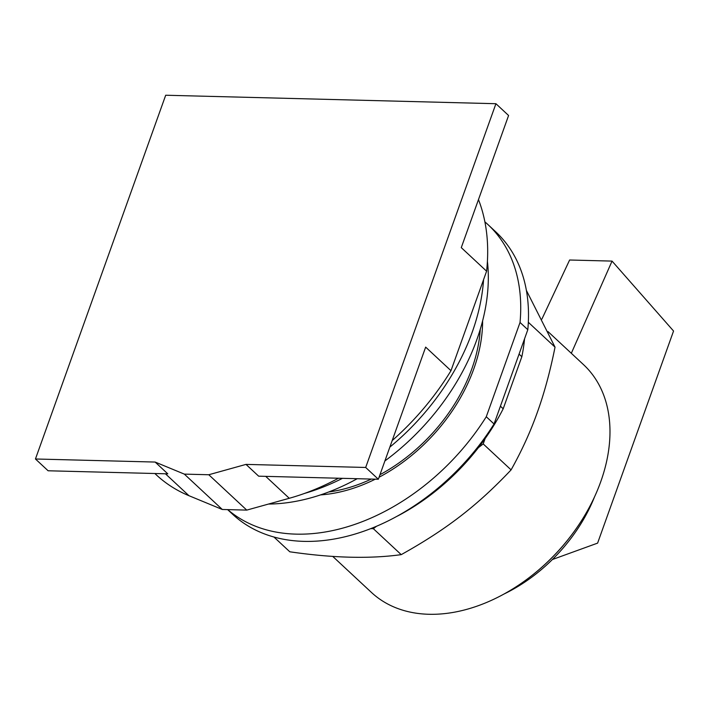 <?xml version="1.0" encoding="UTF-8"?>
<svg xmlns="http://www.w3.org/2000/svg" width="709" height="709" viewBox="0 0 709 709"><rect width="100%" height="100%" fill="white"/><g stroke="black" fill="none" stroke-linecap="round" stroke-linejoin="round"><path stroke-width="1.06" d="M245.996 464.395L208.783 474.746L184.331 474.117L155.138 462.055L35.45 458.989L165.693 95.236L495.928 103.709L365.684 467.461L245.996 464.395L258.661 476.182L378.34 479.249L425.657 347.118L450.977 370.692A216.165 150.698 -47 0 1 392.183 440.59M365.684 467.461L378.34 479.249M450.977 370.692L486.596 271.201L461.275 247.627L508.583 115.496L495.928 103.709M155.138 462.055L167.794 473.842L48.115 470.776L35.45 458.989M379.971 474.693A145.753 101.609 -47 0 0 471.848 368.795A145.753 101.609 -47 0 0 480.277 329.224M328.737 491.975A145.753 101.609 -47 0 0 371.303 479.071M184.331 474.117L222.307 509.479L246.759 510.108L289.263 498.285A216.165 150.698 -47 0 0 338.468 478.229M208.783 474.746L246.759 510.108M486.596 271.201A216.165 150.698 -47 0 0 478.478 199.583M154.863 473.515L156.37 474.915A216.165 150.698 -47 0 0 188.966 495.706L222.307 509.479M304.622 493.393A197.386 137.608 -47 0 0 342.482 478.327M389.844 447.122A197.386 137.608 -47 0 0 472.229 332.131A197.386 137.608 -47 0 0 483.573 279.656M384.907 460.921A192.999 134.55 -47 0 0 476.865 339.584A192.999 134.55 -47 0 0 487.411 261.293M268.516 504.055A192.999 134.55 -47 0 0 357.221 478.708M541.898 319.094L569.619 260.008L612.053 261.098L673.55 331.023L597.607 543.121L552.391 559.525M571.321 353.295L612.053 261.098M504.196 593.938A136.163 94.926 -47 0 0 594.488 496.965M332.698 556.37L371.454 592.449A155.617 108.486 -47 0 0 529.951 577.029L530.412 576.674A153.144 106.767 -47 0 0 579.138 524.341L579.457 523.854A155.617 108.486 -47 0 0 600.736 481.721A155.617 108.486 -47 0 0 583.542 364.665L548.039 331.617M529.951 577.029A155.617 108.486 -47 0 0 579.457 523.854M274.02 537.094L289.804 551.788C332.627 558.036 369.77 558.984 401.223 554.642C446.466 529.419 477.219 505.694 511.092 469.881C521.727 450.871 530.465 431.728 537.298 412.461C544.228 393.273 550.14 371.507 555.032 347.153L526.379 290.389M528.329 322.285L555.032 347.153M519.068 354.119L521.842 356.707L503.195 408.783A181.575 126.583 -47 0 1 485.124 438.579L483.21 443.931L511.092 469.881M483.21 443.931L478.424 447.627A181.575 126.583 133 0 0 485.124 438.579M376.284 526.424L373.351 528.692L401.223 554.642M373.351 528.692L370.896 528.63M521.842 356.707A181.575 126.583 -47 0 0 524.563 338.769M397.652 515.984A181.575 126.583 -47 0 0 478.424 447.627M503.195 408.783L500.421 406.195M527.806 329.703L494.049 423.982L486.277 416.741L520.034 322.462L527.806 329.703A192.999 134.55 -47 0 0 495.724 231.816L487.943 224.576A192.999 134.55 -47 0 0 484.885 221.855M227.624 509.62L232.685 514.326A192.999 134.55 -47 0 0 494.049 423.982M520.034 322.462A192.999 134.55 -47 0 0 487.943 224.576M227.74 509.62A192.999 134.55 -47 0 0 486.277 416.741M482.607 320.867A148.225 103.337 133 0 1 473.807 368.848A148.225 103.337 133 0 1 379.067 477.237M375.309 479.169A148.225 103.337 133 0 1 320.574 494.9M289.263 498.285L265.715 476.359M188.966 495.706L165.427 473.789"/></g></svg>
